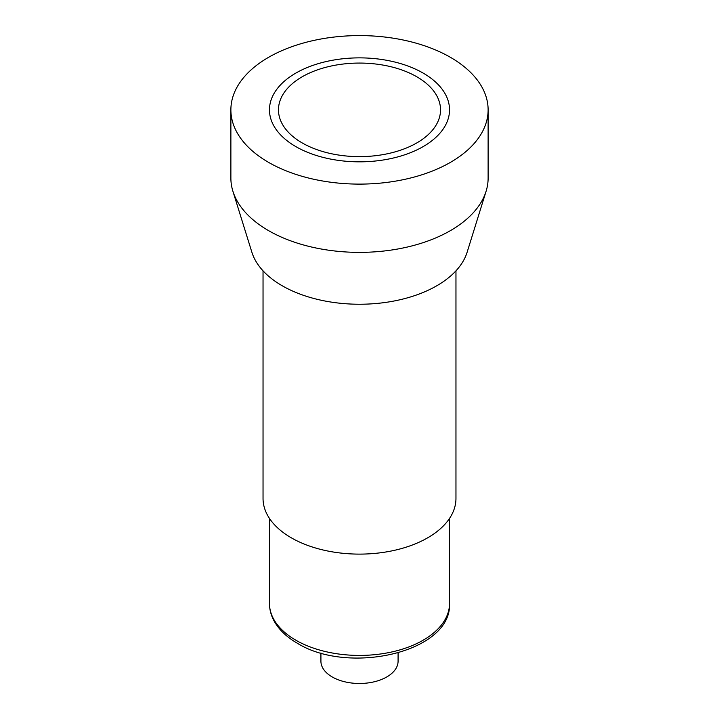 <?xml version="1.0" encoding="UTF-8"?>
<svg xmlns="http://www.w3.org/2000/svg" width="719" height="719" viewBox="0 0 719 719"><rect width="100%" height="100%" fill="white"/><g stroke="black" fill="none" stroke-linecap="round" stroke-linejoin="round"><path stroke-width="1.08" d="M263.037 270.829L263.037 498.42A96.463 55.696 0 0 0 291.285 537.803A96.463 55.696 0 0 0 396.412 549.873A96.463 55.696 0 0 0 455.963 498.42L455.963 270.829M486.098 191.236L467.107 252.279A109.324 63.119 0 0 1 436.81 285.758A109.324 63.119 180 0 1 326.794 301.351A109.324 63.119 180 0 1 251.893 252.279L232.902 191.236A128.62 74.255 180 0 1 230.88 178.114L230.88 109.854A128.62 74.255 180 0 1 268.555 57.34A128.62 74.255 0 0 1 408.725 41.244A128.62 74.255 0 0 1 488.12 109.854L488.12 178.114A128.62 74.255 0 0 1 486.098 191.236A128.62 74.255 0 0 1 450.445 230.619A128.62 74.255 180 0 1 321.016 248.972A128.62 74.255 180 0 1 232.902 191.236M230.88 109.854A128.62 74.255 180 0 0 310.275 178.456A128.62 74.255 180 0 0 450.445 162.359A128.62 74.255 0 0 0 488.12 109.854M398.083 652.96L398.083 661.201A38.583 22.28 180 0 1 374.266 681.783A38.583 22.28 180 0 1 332.214 676.956A38.583 22.28 180 0 1 320.917 661.201L320.917 652.96M295.833 146.604A90.037 51.984 0 0 0 423.167 146.604A90.037 51.984 0 0 0 423.167 73.095A90.037 51.984 0 0 0 295.833 73.095A90.037 51.984 0 0 0 295.833 146.604M416.795 76.771A81.031 46.78 0 0 0 302.205 76.771A81.031 46.78 0 0 0 302.205 142.928A81.031 46.78 0 0 0 416.795 142.928A81.031 46.78 0 0 0 416.795 76.771M449.537 603.439A90.037 51.984 180 0 1 393.958 651.468A90.037 51.984 180 0 1 295.833 640.198A90.037 51.984 180 0 1 269.463 603.439C269.49 609.478 271.018 615.293 274.029 620.865C278.882 629.628 286.593 637.052 297.172 643.137C348.571 675.384 451.963 652.322 449.537 603.439L449.537 518.417M269.463 518.417L269.463 603.439"/></g></svg>
